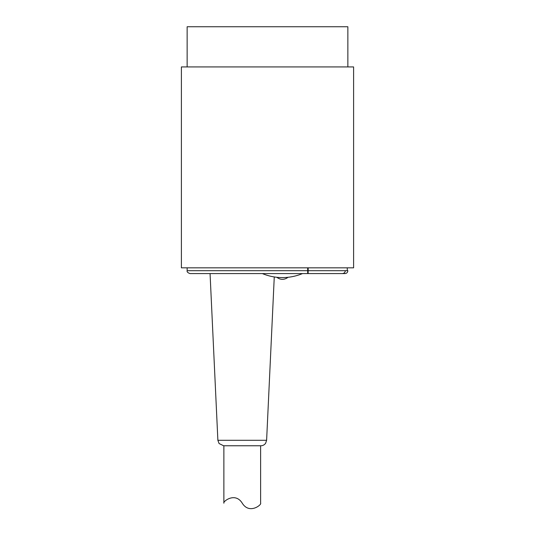 <?xml version="1.0" encoding="UTF-8"?>
<svg xmlns="http://www.w3.org/2000/svg" width="535" height="535" viewBox="0 0 535 535"><rect width="100%" height="100%" fill="white"/><g stroke="black" fill="none" stroke-linecap="round" stroke-linejoin="round"><path stroke-width="0.8" d="M187.143 66.928L187.143 26.75L347.857 26.75L347.857 66.928M260.612 445.769L260.612 503.167C262.023 504.485 249.45 514.817 242.241 503.167C235.039 491.525 222.46 501.857 223.877 503.167C222.46 501.857 235.039 491.525 242.241 503.167M223.877 503.167L223.877 445.769M274.268 276.943L266.611 440.298L217.879 440.298L210.061 273.572L302.516 273.572C296.082 276.234 289.388 277.571 282.426 277.585A52.236 52.236 0 0 1 262.337 273.572M217.879 440.298L219.069 443.528L223.617 445.769L260.873 445.769C262.879 445.715 264.457 444.873 265.627 443.247L266.611 440.298M276.889 277.29A8.607 8.607 0 0 0 287.964 277.29M308.167 267.828L308.147 273.572L344.988 273.572C346.733 273.398 347.69 272.442 347.864 270.697L347.262 270.697L347.262 267.828M307.678 273.572L307.678 270.697L187.143 270.697C186.809 271.834 187.765 272.79 190.012 273.572L308.147 273.572M307.678 270.697L307.678 267.828M345.309 270.697C345.108 272.462 344.119 273.418 342.34 273.572L342.233 273.572M181.398 66.928L353.602 66.928L353.602 267.828L181.398 267.828L181.398 66.928M347.262 270.697L308.167 270.697M187.143 267.828L187.143 270.697"/></g></svg>
